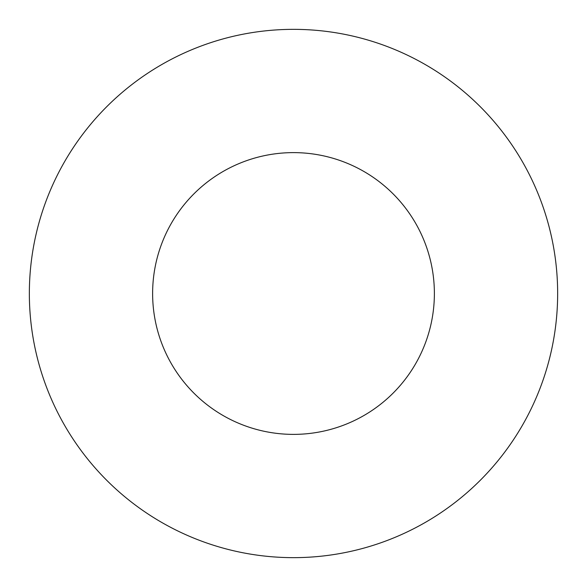 <?xml version="1.0" encoding="UTF-8"?>
<svg xmlns="http://www.w3.org/2000/svg" width="587" height="587" viewBox="0 0 587 587"><rect width="100%" height="100%" fill="white"/><g stroke="black" fill="none" stroke-linecap="round" stroke-linejoin="round"><path stroke-width="0.88" d="M434.38 293.5A140.88 140.88 0 0 0 293.5 152.62A140.88 140.88 0 0 0 152.62 293.5A140.88 140.88 0 0 0 293.5 434.38A140.88 140.88 0 0 0 434.38 293.5M557.65 293.5A264.15 264.15 0 0 0 293.5 29.35A264.15 264.15 0 0 0 29.35 293.5A264.15 264.15 0 0 0 293.5 557.65A264.15 264.15 0 0 0 557.65 293.5"/></g></svg>
